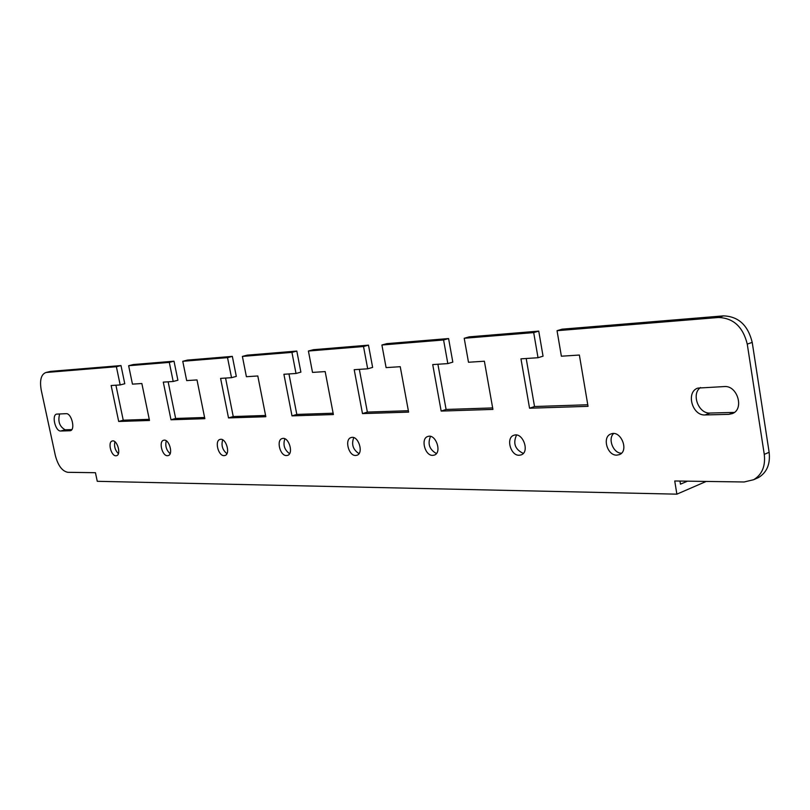 <?xml version="1.0" encoding="UTF-8"?>
<svg xmlns="http://www.w3.org/2000/svg" width="810" height="810" viewBox="0 0 810 810"><rect width="100%" height="100%" fill="white"/><g stroke="black" fill="none" stroke-linecap="round" stroke-linejoin="round"><path stroke-width="1.21" d="M386.876 343.642L381.905 345.009L443.576 339.967L448.588 338.55L386.876 343.642M368.479 345.151L363.518 346.518L308.408 351.024L313.318 349.707L368.479 345.151L372.63 367.396L367.689 368.813L363.518 346.518M469.243 336.849L464.211 338.276L533.689 332.596L538.741 331.118L469.243 336.849M747.255 344.108L752.217 342.387C747.994 325.205 738.396 316.376 723.421 315.88L562.079 329.184L557.037 330.693L718.419 317.49C733.394 317.996 743.013 326.875 747.255 344.108L764.275 454.38C765.602 466.165 762.058 474.609 753.664 479.712L744.147 481.98L674.74 480.988L676.876 494.161L97.271 481.312L95.438 472.706L67.827 472.311C62.198 471.217 58.036 465.618 55.343 455.524L41.219 390.066C39.548 380.173 41.128 374.311 45.957 372.499L116.377 366.727L120.184 384.932L111.152 385.519L118.685 421.463L149.496 420.471L141.851 383.515L132.455 384.132L128.638 365.725L169.3 362.394L173.198 381.48L163.286 382.128L171.001 419.783L204.839 418.689L197.002 379.93L186.685 380.599L182.756 361.29L227.529 357.635L231.528 377.683L220.593 378.392L228.511 417.919L265.832 416.725L257.803 375.972L246.402 376.711L242.392 356.42L291.934 352.37L296.014 373.481L283.905 374.271L292.005 415.874L333.386 414.548L325.175 371.587L312.518 372.408L308.408 351.024M231.528 377.683L236.307 376.387L232.338 356.38L227.529 357.635M232.338 356.38L187.495 360.085L182.756 361.29M173.198 381.48L177.896 380.234L174.008 361.189L169.3 362.394M174.008 361.189L133.275 364.551L128.638 365.725M120.184 384.932L124.78 383.738L120.994 365.563L116.377 366.727M120.994 365.563L50.838 371.355L46.362 372.448M296.014 373.481L300.885 372.124L296.814 351.064L247.212 355.155L242.392 356.42M296.814 351.064L291.934 352.37M381.905 345.009L386.097 367.618L400.241 366.697L408.615 412.118L362.485 413.606L354.203 369.694L367.689 368.813M557.037 330.693L561.381 356.208L579.373 355.043L588.04 406.337L529.558 408.22L520.962 358.84L538.022 357.726L533.689 332.596M464.211 338.276L468.494 362.252L484.38 361.219L492.915 409.404L441.156 411.075L432.722 364.581L447.829 363.599L443.576 339.967M432.712 455.372C424.865 455.868 420.39 438.291 427.913 436.468C435.851 433.471 442.382 452.932 434.17 455.139L432.712 455.372M519.169 455.26C510.462 455.787 505.663 437.522 513.915 435.274C522.744 431.71 530.185 452.162 521.053 454.926L519.169 455.26M616.805 455.139C607.146 455.686 601.901 436.813 610.942 433.978C620.774 429.614 629.491 451.079 619.326 454.643L616.805 455.139M355.63 455.473C348.523 455.939 344.321 439.04 351.165 437.552C358.334 434.99 364.186 453.519 356.775 455.301L355.63 455.473M224.066 455.635L224.826 455.534C230.921 454.309 225.99 437.471 220.107 439.425C214.387 440.468 218.194 456.06 224.066 455.635M167.478 455.706L168.105 455.635C173.674 454.602 169.077 438.504 163.711 440.245C158.466 441.126 162.111 456.111 167.478 455.706M115.931 455.777L116.458 455.716C121.561 454.835 117.247 439.425 112.337 440.984C107.507 441.744 111.021 456.162 115.931 455.777M286.467 455.554L287.388 455.433C294.101 453.964 288.765 436.306 282.275 438.534C276.028 439.779 280.017 456 286.467 455.554M60.75 431.011L70.227 430.728C75.684 429.999 71.604 413.009 66.126 413.677L56.74 414.102C51.354 414.781 55.343 431.568 60.75 431.011L65.185 429.786C59.515 426.657 57.672 421.372 59.667 413.95M728.747 414.356L705.115 414.943C692.094 415.955 685.624 391.797 697.937 388.081L724.383 386.562C737.495 385.256 744.532 409.323 732.301 413.606L728.747 414.356L734.417 412.381M679.965 481.059L680.471 484.167L687.498 481.17M705.571 481.423L706.219 481.434M705.611 481.697L676.876 494.161M448.588 338.55L452.82 362.121L447.829 363.599M437.906 364.247L446.097 409.465L492.652 407.926M538.741 331.118L543.044 356.167L538.022 357.726M526.196 358.496L534.529 406.529L587.766 404.757M752.217 342.387L769.135 452.284L764.275 454.38M756.054 478.639L758.504 477.546C766.898 472.443 770.442 464.029 769.135 452.284M49.855 371.547L50.838 371.355M149.263 419.337L123.241 420.198L115.921 385.206M204.596 417.494L175.648 418.456L168.146 381.804M265.579 415.469L233.239 416.542L225.565 378.067M333.133 413.221L296.814 414.426L288.957 373.947M359.336 369.36L367.365 412.087L408.361 410.721M430.505 436.408C427.437 443.839 429.401 449.55 436.418 453.529M516.547 435.051C512.801 443.323 515.049 449.439 523.29 453.397M613.636 433.552C607.53 438.807 613.332 453.397 621.472 453.205M353.747 437.653C351.246 444.366 352.998 449.692 358.992 453.62M226.911 453.681C222.487 449.995 221.079 445.389 222.679 439.85M170.12 453.671C166.313 450.147 165.027 445.865 166.283 440.832M118.392 453.651C115.111 450.299 113.947 446.33 114.898 441.744M289.555 453.661C284.401 449.844 282.842 444.882 284.857 438.797M71.786 429.614L65.185 429.786M700.508 387.544C690.991 393.802 698.514 413.971 710.036 413.039L733.658 412.432M296.814 414.426L292.005 415.874M123.241 420.198L118.685 421.463M175.648 418.456L171.001 419.783M233.239 416.542L228.511 417.919M534.529 406.529L529.558 408.22M446.097 409.465L441.156 411.075M367.365 412.087L362.485 413.606M723.421 315.88L718.419 317.49M70.855 430.485L69.781 430.778M710.036 413.039L705.115 414.943M50.433 371.405L45.957 372.499M758.504 477.546L753.664 479.712"/></g></svg>
